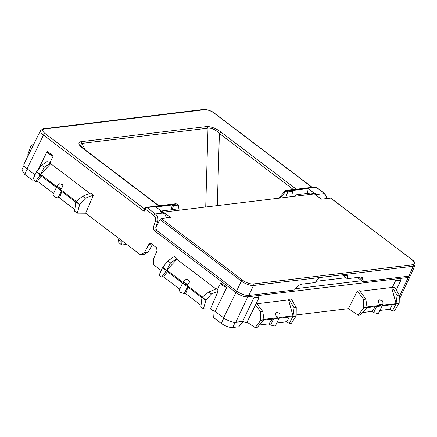 <?xml version="1.0" encoding="UTF-8"?>
<svg xmlns="http://www.w3.org/2000/svg" width="437" height="437" viewBox="0 0 437 437"><rect width="100%" height="100%" fill="white"/><g stroke="black" fill="none" stroke-linecap="round" stroke-linejoin="round"><path stroke-width="0.66" d="M140.392 254.722L144.281 252.723L148.148 252.258L144.254 254.258L140.392 254.722L85.647 213.218L77.256 213.147L74.672 211.191L75.765 201.812L79.643 204.751L85.231 198.256L82.604 196.262L90.612 193.007L93.409 195.126L85.231 198.256M74.858 209.607L59.476 197.945L57.995 197.999L54.51 196.83L52.926 194.831L56.4 187.44M41.668 165.23L44.295 167.224L50.916 162.914L50.129 162.318L46.923 161.608L41.668 165.23L36.353 171.932L32.901 179.52L35.484 181.475L37.44 181.24L53.565 193.465M35.026 174.844L27.056 168.802A9.467 3.409 25.7 0 1 24.008 164.028L40.548 130.466A9.117 3.283 25.7 0 0 43.481 135.066L27.056 168.802M28.176 155.567L27.673 155.13L30.803 146.056L33.971 143.817M392.295 304.638L389.913 309.254L392.311 311.073L394.414 310.816L399.189 303.322L399.276 295.112L395.239 288.114L392.677 286.727L395.72 280.319L400.702 280.603L396.304 289.96M389.913 309.254L379.873 310.467M375.312 306.681L371.925 311.423L373.679 312.652L378.284 313.69L382.146 305.851M371.925 311.423L362.426 312.57M363.742 307.932L366.916 307.55L360.312 314.93L358.203 315.181L363.742 307.932L363.71 299.4L357.346 290.987L348.431 308.659L358.203 315.181M348.431 308.659L296.166 314.957M257.032 303.715L288.567 299.913L293.025 316.12L296.155 315.743L296.057 316.093L291.386 323.238L289.278 323.489L286.88 321.676L276.839 322.888M292.648 316.65L279.112 318.278L275.25 326.111L270.645 325.073L268.892 323.844L259.392 324.991M255.17 327.603L257.278 327.351L263.882 319.971L260.714 320.354L255.17 327.603L247.042 322.173A5.566 2.005 25.7 0 1 242.666 321.408L235.789 322.238A9.467 3.409 25.7 0 1 223.613 317.814L215.19 311.428L226.737 287.48C223.116 286.153 221.111 284.634 220.718 282.919L217.593 289.272L216.812 288.682L208.799 291.938L211.432 293.932L218.101 291.381L217.593 289.272M218.101 291.381L210.437 308.877A5.566 2.005 25.7 0 0 215.19 311.428M210.437 308.877L203.456 308.822L205.843 300.427L211.432 293.932M205.843 300.427L201.96 297.488L200.873 306.861L203.456 308.822M201.058 305.283L185.676 293.62L184.19 293.675L187.539 286.858M182.595 283.116L179.126 290.507L180.71 292.506L184.19 293.675M161.679 277.151L166.431 270.547L162.548 267.608L159.101 275.195L161.679 277.151L163.635 276.916L179.765 289.141M161.226 270.519L153.66 264.778L153.289 259.551L157.123 250.598L156.413 247.632L151.322 243.77L150.153 243.431L148.88 244.354L151.65 244.021M50.129 162.318L53.21 155.927C49.594 154.6 47.589 153.081 47.196 151.366L38.319 169.403M53.21 155.927L47.196 151.366M89.82 193.329L50.736 163.695L50.916 162.914M50.736 163.695L40.39 174.527L44.295 167.224M40.521 174.341L57.089 186.905L57.416 185.354A3.327 1.196 -154.3 0 0 57.378 185.408L57.367 185.441M57.089 186.905L57.083 187.544A3.338 1.202 -154.3 0 0 58.979 188.981L61.655 188.565L62.961 185.195L62.464 184.72M79.824 204.429L75.989 201.517L82.604 196.262M77.256 213.147L79.643 204.751M85.647 213.218L93.409 195.126M144.281 252.723L148.88 244.354M148.148 252.258L152.371 244.567M162.548 267.608L167.868 260.905L174.314 256.464L177.111 258.584L170.496 262.899L167.868 260.905M216.02 289.004L176.936 259.37L177.111 258.584M176.936 259.37L166.584 270.203L170.496 262.899M183.562 281.111L183.578 281.084A3.327 1.196 25.7 0 0 184.72 282.815A3.327 1.196 25.7 0 0 187.855 284.241L189.636 281.941L188.664 280.396M189.161 280.871L188.56 280.297C187.478 278.855 185.818 279.117 183.578 281.084A3.327 1.196 25.7 0 1 183.611 281.024L183.283 283.22L182.813 283.269L183.283 283.22A3.338 1.202 25.7 0 0 185.179 284.651L185.692 285.448L201.927 297.761L185.692 285.448M185.179 284.651L187.855 284.241M206.024 300.104L202.184 297.193L208.799 291.938M226.737 287.48L220.718 282.919M242.95 321.523L238.831 326.778L232.653 327.521L235.232 322.277M214.114 311.04L213.693 317.644L221.264 323.385C225.377 326.237 229.174 327.613 232.653 327.521M167.748 271.202L163.635 276.916M166.404 270.825L182.808 283.269M187.976 287.191L185.676 293.62M260.714 320.354L260.676 311.816L255.487 304.96L247.042 322.173M255.487 304.96L259.032 297.684L254.05 297.395L242.666 321.408M254.05 297.395L258.961 296.805L259.032 297.684M272.278 319.103L268.892 323.844M279.205 318.054L279.478 317.513L279.205 318.054A3.338 1.202 -154.3 0 1 277.659 318.24L276.741 318.518M289.261 317.054L286.88 321.676M289.278 323.489L292.888 316.475L292.495 316.623L296.057 316.093M296.155 315.743L296.242 307.533L291.293 298.952L289.01 299.225L294.096 307.79L293.025 316.12M380.447 305.343L380.693 305.818L379.775 306.097M380.693 305.818A3.338 1.202 25.7 0 0 382.233 305.632L382.506 305.086L396.053 303.699L397.129 295.368L392.044 286.803L391.601 287.491L396.037 303.458M392.311 311.073L395.922 304.054L399.09 303.671M395.523 304.201L395.922 304.054L395.523 304.201M395.72 280.319L400.631 279.724L400.702 280.603M35.484 181.475L40.231 174.871L36.353 171.932M41.548 175.527L37.44 181.24M57.083 187.544L56.613 187.593L57.083 187.544M58.979 188.981L59.492 189.778L75.732 202.085L59.492 189.778M61.775 191.515L59.476 197.945M32.961 179.563L32.283 180.115L33.491 179.968M24.013 165.328L21.85 169.927L24.712 174.374L32.283 180.115M260.676 311.816L262.823 311.559L256.464 303.147M260.823 320.004L263.959 319.627L262.823 311.559M263.926 319.387L277.413 317.759L276.135 316.301L275.452 313.111L276.643 312.258C279.232 313.165 280.275 312.947 279.833 316.754A3.327 1.196 -154.3 0 1 276.135 316.301M288.567 299.913L289.01 299.225M296.242 307.533L294.096 307.79M363.857 307.582L366.993 307.206L365.856 299.137L359.629 290.709L357.346 290.987M365.856 299.137L363.71 299.4M379.163 303.879A3.327 1.196 25.7 0 0 382.867 304.332C383.189 301.803 382.594 300.421 381.086 300.197L379.453 299.848C378.12 300.41 378.027 301.754 379.163 303.879L380.447 305.337M391.601 287.491L360.061 291.293M392.677 286.727L392.044 286.803M397.129 295.368L399.276 295.112M277.413 317.759L277.659 318.24M382.233 305.632L382.506 305.086M121.377 244.66L118.809 242.71L118.553 239.547L121.164 241.53L121.371 244.654L122.48 244.895L126.752 244.381M119.033 238.526L118.553 239.547M121.655 240.519L121.164 241.53M316.131 281.291L345.978 277.692M203.746 109.441A1.672 1.36 83.1 0 1 204.625 109.698A7.445 2.682 25.7 0 1 214.201 113.172A1.672 0.765 127.2 0 1 214.534 113.249C210.94 110.058 203.456 108.906 203.746 109.441L43.274 128.789A1.672 1.36 83.1 0 1 44.153 129.041A7.445 2.682 25.7 0 0 45.12 133.558A1.672 0.765 -52.8 0 0 43.481 135.066L144.101 211.35L144.62 208.99M358.351 277.348L358.296 278.112L363.027 281.701L408.797 276.184L410.638 275.173L415.112 265.226L413.276 266.242L253.487 285.503C249.767 285.596 245.709 284.121 241.311 281.084L236.597 291.053C240.995 294.101 245.053 295.57 248.773 295.472L294.543 289.955L295.958 288.218C297.974 285.825 299.913 284.476 301.781 284.165L315.088 282.564L317.797 279.243L320.195 277.479L346.743 274.299M144.221 209.307L144.838 208.176A1.672 0.628 28.8 0 0 145.346 209.083L144.101 211.35M317.584 196.328L316.989 195.481L315.88 195.29L316.497 194.525L313.629 193.438L313.187 192.411L308.14 188.582L291.545 190.581L292.528 191.324L287.721 191.903L285.514 190.516L278.702 198.212M179.165 210.213L178.247 205.1L176.772 203.986L146.979 207.575L155.381 213.944L153.748 215.452C155.496 217.014 156.042 219.008 155.386 221.433L153.556 226.71C153.087 228.425 153.474 229.829 154.709 230.933L235.931 292.511A9.204 3.31 25.7 0 0 247.774 296.81L235.789 322.238M153.748 215.452L145.346 209.083A1.672 0.765 127.2 0 1 146.979 207.575A1.672 1.36 83.1 0 0 146.105 207.324L175.75 203.746L176.772 203.986M164.028 213.507L161.007 211.994L161.39 211.792L160.914 210.765L155.862 206.936L172.457 204.937L170.9 209.831M161.4 212.387L161.39 211.792M166.442 217.845L164.727 213.84L162.378 213.103M163.651 213.644L164.727 213.84M316.989 195.481L317.366 194.416L316.497 194.525M308.14 188.582L307.539 193.356M293.959 196.164L293.2 196.251M287.721 191.903L285.776 197.36M292.528 191.324L293.227 196.459M178.247 205.1L173.44 205.685L172.457 204.937M173.44 205.685L172.167 209.678M80.419 145.472L81.795 143.396L80.747 141.735C77.584 142.779 78.507 145.16 83.511 148.886A2.786 1.273 -52.8 0 1 84.068 149.006C80.397 146.095 80.31 145.242 80.403 145.45L80.413 145.466M206.969 126.522A2.786 2.261 -96.9 0 1 208.012 128.178C211.754 127.866 215.55 129.631 219.396 133.471L221.226 132.28C216.381 128.538 211.628 126.615 206.969 126.522L80.747 141.735M158.615 205.811L158.336 205.608A2.786 1.273 -52.8 0 1 158.893 205.729M295.199 189.347A2.786 1.273 -52.8 0 1 296.051 189.008L221.226 132.28M236.597 291.053L156.451 230.288L155.829 227.89L160.018 219.45L161.144 218.484L170.397 217.369L163.454 212.109L161.237 211.153M330.591 198.059L412.064 259.709L330.798 198.098L321.337 199.174L314.394 193.908L177.619 210.399L174.292 209.421L161.144 211.005M300.23 195.618L296.843 194.645L311.078 192.93L314.394 193.908M296.843 194.645L293.746 196.399M415.15 265.139L415.112 265.226C415.281 262.823 414.265 260.982 412.064 259.704M346.552 274.305L347.502 275.66L347.289 278.68L342.171 274.829M347.289 278.68L360.596 277.074L362.273 277.451L363.142 280.122L363.027 281.701M59.612 188.817L76.169 201.37M166.721 270.017L183.289 282.581M185.818 284.492L202.369 297.045M221.264 323.385L223.837 317.983M270.645 325.073L273.562 318.95M373.679 312.652L376.596 306.528M57.995 197.999L61.338 191.182M24.712 174.374L27.28 168.972M36.55 171.615L40.39 174.527M40.204 175.155L56.613 187.593M61.655 188.565A3.327 1.196 -154.3 0 1 58.52 187.14A3.327 1.196 -154.3 0 1 57.378 185.408C59.525 183.054 59.263 183.977 60.907 183.917L62.961 185.195M61.333 184.272L61.808 184.501L61.333 184.272M166.584 270.203L162.75 267.291M279.478 317.513L293.008 315.88M366.96 306.965L380.452 305.343M396.053 303.699L399.189 303.322M381.048 300.383L380.6 300.279L381.048 300.383M44.153 129.041L204.625 109.698M144.456 208.87L45.12 133.558M214.201 113.172L312.007 187.32M236.93 291.293A1.672 0.765 -52.8 0 0 235.931 292.511L223.613 317.814M399.26 296.532L408.245 277.462A9.204 3.31 25.7 0 0 410.026 276.501L399.227 299.482M408.377 276.233A1.672 1.36 -96.9 0 1 408.245 277.462L247.774 296.81A1.672 1.36 -96.9 0 0 247.888 295.516M156.096 227.273L153.556 226.71M160.914 210.765C159.893 211.175 160.412 211.95 162.455 213.092L155.381 213.944C157.752 216.058 158.494 218.751 157.604 222.034L158.653 221.909M155.386 221.433A1.672 0.486 -160.9 0 0 157.604 222.034L155.774 227.311L156.348 229.425M361.738 280.723L295.57 288.699M286.279 190.811L280.035 198.054M286.246 190.789L316.033 187.194A1.672 0.765 127.2 0 1 316.366 187.271A1.672 1.672 0 0 0 315.159 186.943A1.672 1.36 83.1 0 1 316.033 187.194L324.44 193.564L317.366 194.416L313.187 192.411M316.366 187.271L324.773 193.64A1.672 0.765 127.2 0 0 324.773 193.64A1.672 0.765 127.2 0 0 324.44 193.564L327.04 198.485M156.233 229.447A1.672 0.765 127.2 0 0 154.709 230.933M205.729 207.012L208.012 128.178L81.795 143.396L85.384 150M293.391 189.565L219.396 133.471L217.309 205.614M158.336 205.608L83.511 148.886M161.144 218.484L242.398 280.084A1.114 0.508 127.2 0 0 241.311 281.084L160.018 219.45M411.84 259.66C415.15 262.413 415.511 264.106 412.927 264.724L253.138 283.984C249.855 284.077 246.277 282.772 242.398 280.084M177.619 210.399L163.454 212.109M248.773 295.472L253.487 285.503L253.138 283.984M408.797 276.184L413.276 266.242A1.114 0.907 -96.9 0 0 412.927 264.724M347.502 275.66L342.848 275.315M359.329 277.227L363.142 280.122M40.182 175.144L56.657 187.637M166.377 270.82L182.857 283.313M263.74 320.135L277.096 318.524M279.833 316.754L279.429 317.623M366.769 307.714L380.13 306.102M382.867 304.332L382.462 305.195M382.14 305.862L395.682 304.228M43.274 128.789L40.548 130.466M214.534 113.249L312.209 187.298M327.351 198.447L324.773 193.64M410.261 275.654L410.026 276.501M146.105 207.324A1.672 1.672 0 0 0 144.833 208.192M315.159 186.943L285.514 190.516M158.948 205.772L84.068 149.006"/></g></svg>
